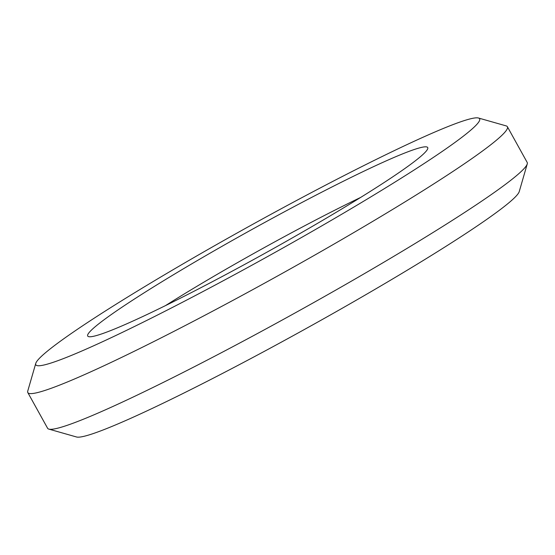 <?xml version="1.0" encoding="UTF-8"?>
<svg xmlns="http://www.w3.org/2000/svg" width="555" height="555" viewBox="0 0 555 555"><rect width="100%" height="100%" fill="white"/><g stroke="black" fill="none" stroke-linecap="round" stroke-linejoin="round"><path stroke-width="0.83" d="M148.157 313.991A194.375 13.556 -29 0 0 327.068 217.74A194.375 13.556 -29 0 0 427.759 148.622A194.375 13.556 -29 0 0 367.264 169.608A194.375 13.556 -29 0 0 177.655 272.221A194.375 13.556 -29 0 0 88.585 336.628A194.375 13.556 -29 0 0 148.157 313.991M165.522 305.59A173.916 12.134 151 0 1 360.66 197.427M507.395 126.727L527.188 162.435A274.17 19.127 151 0 1 527.25 163.926A274.17 19.127 151 0 1 385.225 261.419A274.17 19.127 151 0 1 132.867 397.179A274.17 19.127 151 0 1 48.84 429.112A274.17 19.127 151 0 1 47.605 428.273L27.812 392.565A274.17 19.127 -29 0 0 113.081 361.478A274.17 19.127 -29 0 0 373.043 221.202A274.17 19.127 -29 0 0 507.395 126.727A274.17 19.127 -29 0 0 506.16 125.888L478.465 118.014A253.711 17.698 151 0 1 362.2 202.089A253.711 17.698 151 0 1 114.719 336.025A253.711 17.698 151 0 1 35.756 363.414A253.711 17.698 151 0 1 167.18 273.199A253.711 17.698 151 0 1 400.703 147.568A253.711 17.698 151 0 1 478.465 118.014M48.84 429.112L76.534 436.986A253.711 17.698 -29 0 0 154.297 407.432A253.711 17.698 -29 0 0 387.82 281.801A253.711 17.698 -29 0 0 519.244 191.586L527.25 163.926M35.756 363.414L27.75 391.074A274.17 19.127 -29 0 0 27.812 392.565"/></g></svg>
